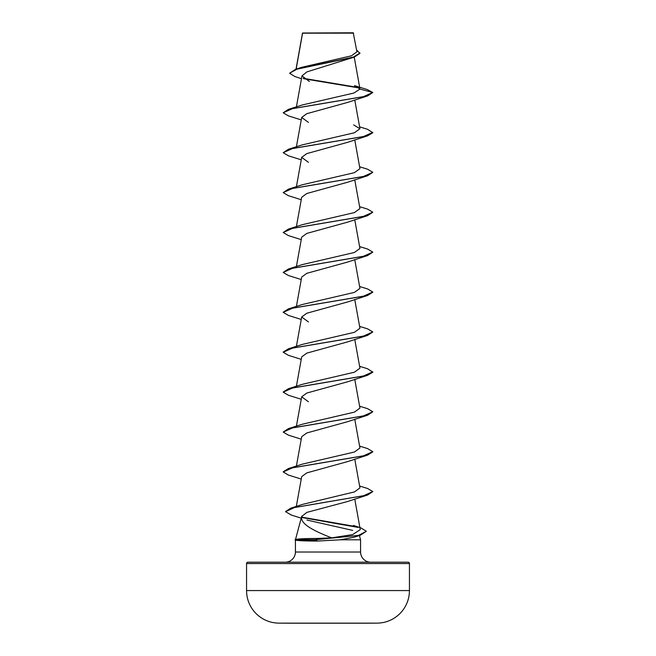 <?xml version="1.0" encoding="UTF-8"?>
<svg xmlns="http://www.w3.org/2000/svg" width="656" height="656" viewBox="0 0 656 656"><rect width="100%" height="100%" fill="white"/><g stroke="black" fill="none" stroke-linecap="round" stroke-linejoin="round"><path stroke-width="0.98" d="M377.061 623.134A8144.634 8144.634 0 0 1 365.417 623.2L290.583 623.2A8144.634 8144.634 0 0 1 278.939 623.134L377.061 623.134A32.579 32.579 0 0 0 409.442 590.564L409.442 563.545L246.558 563.545L246.558 590.564L409.442 590.564M278.939 623.134A32.579 32.579 0 0 1 246.558 590.564M301.473 78.712L294.872 76.539L289.599 73.218L295.774 69.2L301.744 67.306L351.485 55.801L356.93 51.799L353.248 32.8L302.539 33.013M353.584 33.144L302.564 33.194L296.151 69.085M353.477 525.448L360.89 527.875L366.335 531.278L360.316 535.239L354.084 537.223L340.259 539.806L317.332 541.061C305.516 541.02 298.357 540.724 295.856 540.167L295.118 539.634L316.003 539.634L317.455 538.445L331.616 537.863C314.749 531.171 299.398 524.021 301.768 516.116M247.894 562.2L408.106 562.2L247.894 562.2A1.345 1.345 0 0 0 246.558 563.545M408.106 562.2A1.345 1.345 0 0 1 409.442 563.545M370.763 562.2A10.184 10.184 0 0 1 360.579 552.024L295.421 552.024A10.184 10.184 0 0 1 285.237 562.2M301.735 516.231L295.495 539.535M295.471 539.634C296.643 538.912 303.974 538.519 317.455 538.445M306.918 520.044L352.69 530.392M359.431 535.517L360.579 539.806L360.579 552.024M295.421 540.052L295.421 552.024M340.259 539.806L360.579 539.806M289.599 73.218L296.93 69.183L354.289 57.105L306.877 71.898L301.99 75.866L309.402 81.524M359.955 89.06L372.797 92.496L363.285 96.711L288.402 109.363L302.342 104.952L353.887 93.037L359.955 89.06L354.519 85.624L367.319 89.585L372.797 92.496L367.59 95.924L347.573 102.426L306.778 113.701L301.686 117.449L308.418 122.385M359.595 126.838L367.59 129.314L372.797 132.742L367.59 135.833L347.573 142.336L306.778 153.611L301.686 157.358L308.418 162.294M359.595 166.747L367.59 169.223L372.797 172.315L367.59 175.742L347.582 182.245L306.778 193.52L301.686 197.267L296.405 226.607M359.595 206.656L367.59 209.133L372.797 212.224L367.59 215.644L347.582 222.154L306.795 233.421L301.686 237.177L296.405 266.516M359.595 246.566L367.59 249.042L372.797 252.134L367.59 255.553L347.582 262.064L306.803 273.322L301.686 277.086L296.405 306.426M372.78 292.207L367.598 295.462L347.573 301.973L306.803 313.232L301.686 316.996L308.427 321.924M359.595 326.385L367.59 328.861L372.797 331.944L367.598 335.372L347.573 341.883L306.795 353.141L301.686 356.905L296.405 386.245M359.595 366.294L367.598 368.77L372.797 372.19L367.598 375.281L347.582 381.792L306.803 393.051L301.686 396.814L308.418 401.743M359.595 406.195L367.598 408.672L372.797 411.763L367.598 415.191L347.582 421.693L306.795 432.96L301.686 436.724L296.405 466.063M372.78 451.845L367.598 455.1L347.582 461.603L306.787 472.878L301.686 476.633L296.315 506.448M359.595 486.014L367.598 488.49L372.797 491.582L367.598 495.009L347.582 501.512L306.86 512.377L301.686 516.51M331.616 537.863L352.6 534.607L360.259 529.638L354.757 499.044M372.797 491.582L363.555 495.739L290.756 508.195L302.752 504.325L354.486 491.918L359.939 487.916L354.757 459.134M359.595 446.105L367.598 448.581L372.797 451.672L363.285 455.887L288.41 468.54L302.334 464.136L354.404 452.033L359.931 448.007L354.757 419.233M372.797 411.763L363.285 415.978L288.41 428.63L302.342 424.227L354.396 412.132L359.939 408.098L354.757 379.324M372.797 371.854L363.285 376.077L288.41 388.721L302.334 384.318L354.404 372.223L359.939 368.188L354.757 339.414M372.797 331.944L363.285 336.167L288.41 348.812L302.334 344.408L354.379 332.321L359.939 328.279L354.757 299.505M359.595 286.475L367.59 288.952L372.797 292.043L363.285 296.258L288.41 308.902L302.334 304.499L354.396 292.404L359.939 288.369M372.797 252.134L363.285 256.348L288.402 268.993L302.334 264.589L354.379 252.503L359.931 248.468L354.757 219.686M372.797 212.224L363.285 216.439L288.402 229.083L302.334 224.68L354.396 212.585L359.939 208.559L354.757 179.777M372.797 172.315L363.285 176.53L288.402 189.174L302.342 184.771L354.396 172.676L359.931 168.649L354.757 139.867M372.797 132.405L363.285 136.62L288.402 149.273L302.334 144.869L354.404 132.766L359.931 128.74L353.666 124.911M359.472 88.027L303.72 78.736M354.289 57.105L359.964 53.325L356.634 50.053M358.963 87.592L303.154 78.285M295.774 69.2L353.461 57.047L359.964 52.997M367.59 95.924L292.715 108.568L283.203 112.783L288.402 115.874L301.243 119.917M367.59 135.833L292.715 148.477L283.203 152.692L288.402 155.784L301.243 159.826M367.59 175.742L292.715 188.387L283.203 192.602L288.402 195.693L301.243 199.736M367.59 215.644L292.715 228.296L283.203 232.511L288.41 235.602L301.243 239.637M367.59 255.553L292.715 268.206L283.203 272.42L288.41 275.512L301.243 279.546M367.598 295.462L292.715 308.115L283.203 312.33L288.41 315.421L301.243 319.456M367.598 335.372L292.715 348.024L283.203 352.239L288.41 355.331L301.243 359.365M367.598 375.281L292.715 387.926L283.203 392.149L288.41 395.24L301.243 399.274M367.598 415.191L292.715 427.835L283.203 432.05L288.41 435.149L301.243 439.184M367.598 455.1L292.715 467.744L283.203 471.959L288.41 475.051L301.243 479.093M367.598 495.009L294.528 507.506L285.598 511.68L291.223 515.001L301.227 518.142M302.162 517.543L358.094 527.408M360.316 535.239L316.003 539.634L358.43 535.46L366.335 531.278M288.402 109.363L283.203 112.783M288.402 149.273L283.203 152.692M288.402 189.174L283.203 192.602M288.402 229.083L283.203 232.511M288.402 268.993L283.203 272.42M288.41 308.902L283.22 312.166M288.41 348.812L283.22 352.067M288.41 388.721L283.22 391.976M288.41 428.63L283.203 432.05M288.41 468.54L283.22 471.795M290.756 508.195L285.606 511.508M301.883 517.158L356.798 526.743M295.118 539.97L316.003 539.97L317.332 541.061M302.498 33.079L296.02 69.126M354.232 57.121L359.939 88.847M301.981 75.866L296.405 106.887M354.757 99.958L359.939 128.74M301.686 117.449L296.405 146.796M301.686 157.358L296.405 186.698M354.757 259.596L359.939 288.378M301.686 316.996L296.405 346.335M301.686 396.814L296.405 426.154M295.963 539.412L295.118 539.634"/></g></svg>
